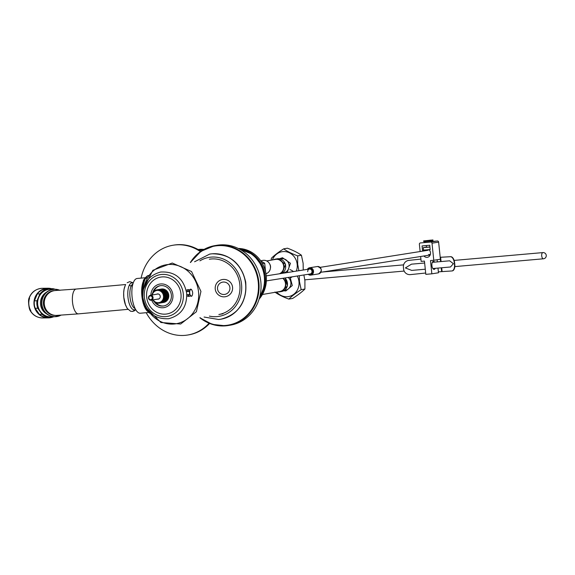 <?xml version="1.0" encoding="UTF-8"?>
<svg xmlns="http://www.w3.org/2000/svg" width="575" height="575" viewBox="0 0 575 575"><rect width="100%" height="100%" fill="white"/><g stroke="black" fill="none" stroke-linecap="round" stroke-linejoin="round"><path stroke-width="0.86" d="M210.579 259.016L209.343 259.232A28.038 25.832 80.2 0 1 239.833 284.517A28.038 25.832 80.2 0 1 218.859 314.496L222.92 313.792M145.468 277.718L137.188 278.473A17.444 6.771 -95.2 0 0 132.085 297.002A17.444 6.771 84.8 0 0 140.357 313.224L148.638 312.469M190.347 262.495L200.912 251.333L214.806 245.64L216.789 245.302A40.502 37.31 80.2 0 1 219.499 244.943A40.502 37.31 -99.8 0 1 260.655 280.348A40.502 37.31 -99.8 0 1 230.532 325.134L228.548 325.472A40.502 37.31 -99.8 0 0 258.671 280.693A40.502 37.31 -99.8 0 0 217.515 245.288A40.502 37.31 -99.8 0 0 214.806 245.64A40.502 37.31 -99.8 0 0 190.382 262.495M269.718 264.054A4.988 4.593 80.2 0 1 270.537 266.397A4.988 4.593 80.2 0 1 270.423 268.151M259.124 299.122A29.907 27.55 -99.8 0 0 263.99 266.829A29.907 27.55 -99.8 0 0 238.294 248.472M259.821 296.607A30.281 27.895 -99.8 0 0 239.926 249.32M424.645 263.012L411.463 264.169L405.389 267.936L411.707 270.408L425.284 269.208M432.307 262.337L449.636 260.806L453.373 263.709L450.491 266.987L432.853 268.539M452.029 270.94L452.122 270.926A6.232 3.313 -96.9 0 0 452.23 270.918A6.232 3.313 -96.9 0 0 454.796 264.536L454.48 264.579A6.232 3.313 83.1 0 1 451.914 270.954A6.232 3.313 83.1 0 1 451.806 270.962L438.38 271.846M454.48 264.579L454.286 262.717A6.232 3.313 -96.9 0 0 450.333 256.716L440.414 257.277L450.649 256.68A6.232 3.313 83.1 0 1 454.602 262.682L454.796 264.536M420.914 259.117L408.969 260.36L420.914 259.102M425.68 273.017L410.442 274.613A6.232 6.224 121.2 0 1 406.568 273.743A6.232 6.224 -58.8 0 1 406.554 273.736A6.232 6.224 -58.8 0 1 403.592 269.05L403.398 267.195A6.232 6.224 -58.8 0 1 408.954 260.353A6.232 6.224 121.2 0 0 403.413 267.202L403.607 269.064A6.232 6.224 121.2 0 0 406.568 273.743L406.554 273.736M204.039 249.399A37.389 33.041 -99 0 0 198.059 249.5M200.97 251.289A45.49 40.207 -99 0 0 174.146 245.058L173.283 245.194A45.49 40.207 -99 0 0 141.105 278.113M209.609 323.452A45.49 40.207 81 0 1 188.356 334.916L187.493 335.053A45.49 40.207 81 0 1 146.187 312.692M209.07 323.236A45.49 40.207 81 0 1 187.493 335.053M200.445 251.656A45.49 40.207 -99 0 0 173.283 245.194M431.379 241.514L437.402 240.982A1.243 1.1 81 0 1 438.632 242.125L432.012 243.175A1.243 1.1 -99 0 0 430.783 242.032L420.354 242.952A1.243 1.1 -99 0 0 419.383 244.289L420.131 251.534M432.012 243.175L433.78 260.274L430.481 260.568L431.854 273.822L425.816 274.354L424.443 261.1L421.152 261.388L420.648 256.5M423.919 255.983A4.363 3.853 -99 0 0 427.34 257.334A4.363 3.853 -99 0 0 430.38 254.358A4.363 3.853 -99 0 0 429.223 249.881L430.179 249.586L429.733 245.252L422.05 245.928L422.496 250.269L423.495 250.384A4.363 3.853 -99 0 0 423.143 251.059M430.172 249.528L423.523 250.111L423.272 247.631L429.92 247.049M422.496 250.269L423.523 250.103M426.47 247.128L423.272 247.631M437.129 259.742L437.352 261.891M437.992 268.087L438.473 272.78L431.854 273.822M438.632 242.125L440.4 259.232L433.78 260.274M425.888 242.269L431.049 241.716M434.714 262.121A4.054 1.89 85 0 0 433.428 261.302A4.054 1.89 85 0 0 433.37 261.309A4.054 1.89 85 0 0 431.904 265.564A4.054 1.89 85 0 0 434.139 269.366A4.054 1.89 85 0 0 434.204 269.359A4.054 1.89 85 0 0 435.261 268.331M430.366 254.43L428.576 254.61M430.934 241.845L425.974 242.341M429.906 246.963L426.485 247.25L429.906 246.963M430.143 255.063L428.993 255.178M423.696 241.529L432.989 240.573L432.932 239.947L423.631 240.911L423.696 241.529L425.974 242.298M423.631 240.911L432.932 239.947M430.531 240.149L426.578 240.659L430.531 240.149M310.313 273.952A2.494 2.199 -99 0 0 309.53 269.028A2.494 2.199 -99 0 0 307.726 271.68M310.177 273.966A2.494 2.199 -99 0 0 309.666 269.014M223.007 279.457A8.726 8.711 54.3 0 1 232.573 287.248A8.726 8.711 54.3 0 1 224.796 296.801A8.726 8.711 -125.7 0 1 215.237 289.017A8.726 8.711 -125.7 0 1 223.007 279.457M223.078 282.066A6.232 6.224 -125.7 0 0 217.53 288.894A6.232 6.224 -125.7 0 0 224.358 294.457A6.232 6.224 54.3 0 0 229.907 287.629A6.232 6.224 54.3 0 0 223.078 282.066M56.012 290.512A12.463 11.902 -90.6 0 0 44.311 304.297A12.463 11.902 -90.6 0 0 56.278 315.431L55.452 315.445A12.463 11.902 -90.6 0 1 43.477 304.312A12.463 11.902 -90.6 0 1 55.178 290.519L76.18 289.045A12.463 4.837 -95.2 0 0 72.529 302.277A12.463 4.837 -95.2 0 0 78.444 313.864L127.945 309.35M46.748 314A12.463 11.902 -90.6 0 1 40.53 304.34A12.463 11.902 89.4 0 1 46.51 292.158M125.199 304.161A13.376 5.189 -95.2 0 1 125.199 285.667M129.353 285.143A13.541 5.254 84.8 0 0 128.793 301.968A13.541 5.254 84.8 0 0 135.556 309.379A13.541 5.254 -95.2 0 1 129.353 303.873A13.541 5.254 84.8 0 1 128.189 288.866A13.541 5.254 84.8 0 1 133.163 283.123A13.541 5.254 84.8 0 0 129.353 285.143A1.869 1.466 26.9 0 0 131.272 285.876A27.844 21.821 26.9 0 0 132.48 285.682M143.678 280.507L143.347 280.535A17.444 6.771 -95.2 0 1 144.749 278.552A17.444 6.771 -95.2 0 1 145.101 278.25M146.992 277.797L145.346 278.702A1.243 0.978 -153.1 0 0 144.548 279.838M180.981 293.954A18.695 17.221 80.2 0 1 165.744 314.108A18.695 17.221 80.2 0 1 146.668 297.081A18.695 17.221 -99.8 0 1 161.906 276.934A18.695 17.221 -99.8 0 1 180.981 293.954M150.866 295.219A11.967 11.018 -99.8 0 1 161.438 283.913A11.967 11.018 -99.8 0 1 172.895 294.846A11.967 11.018 80.2 0 1 164.68 307.481A11.967 11.018 80.2 0 1 151.714 300.128M152.619 293.466A10.278 9.473 -99.8 0 1 160.166 285.717A10.278 9.473 -99.8 0 1 171.35 294.989A10.278 9.473 80.2 0 1 163.659 305.979A10.278 9.473 80.2 0 1 154.028 301.329M163.968 305.922A10.278 9.473 80.2 0 1 155.703 302.658M160.482 285.667A10.278 9.473 -99.8 0 0 153.741 291.618M163.063 302.536A6.792 6.253 80.2 0 0 168.144 295.277A6.792 6.253 -99.8 0 0 160.763 289.153L161.381 289.045A6.792 6.253 80.2 0 1 168.77 295.169A6.792 6.253 80.2 0 1 163.688 302.436L163.063 302.536A6.792 6.253 80.2 0 1 162.466 302.608M160.763 289.153A6.792 6.253 -99.8 0 0 160.109 289.304L160.231 289.433M162.322 289.656A6.232 5.743 80.2 0 1 167.634 295.327A6.232 5.743 80.2 0 1 164.507 301.473M161.503 302.781L158.865 303.248A6.792 6.253 -99.8 0 1 158.714 303.262L158.024 302.788L157.773 303.262L158.52 303.133M162.56 302.587A6.792 6.253 80.2 0 1 162.416 302.623L159.785 303.075A6.792 6.253 -99.8 0 0 159.929 303.032L162.646 302.371M163.573 302.17A6.792 6.253 80.2 0 1 163.437 302.234L160.813 302.687A6.792 6.253 -99.8 0 0 160.942 302.623L163.659 301.789M164.5 301.573A6.792 6.253 80.2 0 1 164.378 301.659L161.748 302.112A6.792 6.253 -99.8 0 0 161.87 302.019L164.5 301.573L164.529 301.034M165.312 300.804A6.792 6.253 80.2 0 1 165.205 300.919L162.581 301.372A6.792 6.253 -99.8 0 0 162.682 301.257L165.312 300.804L165.241 300.136M165.981 299.891A6.792 6.253 80.2 0 1 165.902 300.021L163.271 300.473A6.792 6.253 -99.8 0 0 163.357 300.344L165.981 299.891L165.794 299.194L166.434 299.007A6.792 6.253 80.2 0 0 166.498 298.863L166.197 298.209L166.8 297.908A6.792 6.253 80.2 0 0 166.829 297.749L166.434 297.16L166.973 296.743A6.792 6.253 80.2 0 0 166.98 296.585L166.498 296.075L166.958 295.564A6.792 6.253 80.2 0 0 166.944 295.406L166.391 294.989L166.757 294.4A6.792 6.253 80.2 0 0 166.714 294.242L166.103 293.933L166.369 293.286A6.792 6.253 80.2 0 0 166.304 293.135L165.657 292.948L165.816 292.251A6.792 6.253 80.2 0 0 165.722 292.114L165.061 292.05L165.097 291.331A6.792 6.253 80.2 0 0 164.989 291.216L164.328 291.281L164.256 290.562A6.792 6.253 80.2 0 0 164.127 290.468L161.496 290.921A6.792 6.253 -99.8 0 1 161.625 291.015L164.256 290.562M163.3 289.958L160.669 290.404A6.792 6.253 -99.8 0 0 160.533 290.339L163.163 289.886A6.792 6.253 80.2 0 1 163.3 289.958L163.472 290.583M162.265 289.534L159.642 289.987A6.792 6.253 -99.8 0 0 159.491 289.944L162.121 289.491A6.792 6.253 80.2 0 1 162.265 289.534L162.481 290.001M161.187 289.311L158.563 289.764A6.792 6.253 -99.8 0 0 158.412 289.75L161.036 289.297A6.792 6.253 80.2 0 1 161.187 289.311L161.395 289.613M159.943 289.304A6.792 6.253 80.2 0 1 160.094 289.29L157.464 289.743A6.792 6.253 -99.8 0 0 157.32 289.757L159.943 289.304M152.167 295.435L151.98 294.81A6.792 6.253 -99.8 0 1 152.008 294.652L152.31 293.696A6.792 6.253 -99.8 0 1 152.375 293.545L152.828 292.668A6.792 6.253 -99.8 0 1 152.907 292.531L153.496 291.755A6.792 6.253 -99.8 0 1 153.604 291.64L154.064 291.741L154.308 290.986A6.792 6.253 -99.8 0 1 154.431 290.893L154.876 291.115L155.236 290.389A6.792 6.253 -99.8 0 1 155.372 290.317L155.775 290.662L156.249 289.973A6.792 6.253 -99.8 0 1 156.393 289.929L157.298 289.778M165.097 291.331L162.473 291.784A6.792 6.253 -99.8 0 0 162.358 291.669L164.989 291.216M165.816 292.251L163.185 292.704A6.792 6.253 -99.8 0 0 163.092 292.567L165.722 292.114M166.369 293.286L163.746 293.732A6.792 6.253 -99.8 0 0 163.674 293.588L166.304 293.135M166.757 294.4L164.127 294.853A6.792 6.253 -99.8 0 0 164.083 294.695L166.714 294.242M166.958 295.564L164.335 296.017A6.792 6.253 -99.8 0 0 164.321 295.938A6.792 6.253 -99.8 0 0 164.313 295.852L166.944 295.406M166.973 296.743L164.342 297.196A6.792 6.253 -99.8 0 0 164.357 297.038L166.98 296.585M166.8 297.908L164.17 298.36A6.792 6.253 -99.8 0 0 164.206 298.202L166.829 297.749M166.434 299.007L163.81 299.46A6.792 6.253 -99.8 0 0 163.868 299.316L166.498 298.863M152.95 299.647L152.993 300.308A6.792 6.253 -99.8 0 0 153.087 300.438L153.712 301.221A6.792 6.253 -99.8 0 0 153.82 301.336L154.553 301.997A6.792 6.253 -99.8 0 0 154.682 302.091L155.509 302.601A6.792 6.253 -99.8 0 0 155.645 302.673L156.041 302.407L156.544 303.025A6.792 6.253 -99.8 0 0 156.688 303.068L157.018 302.687L157.622 303.248A6.792 6.253 -99.8 0 0 157.773 303.262M156.688 303.068L157.306 302.96M155.645 302.673L156.184 302.579M154.682 302.091L155.157 302.012M152.907 292.531L153.374 292.452M153.604 291.64L154.122 291.547M154.431 290.893L155.034 290.792M155.372 290.317L156.098 290.195M157.464 289.743L157.744 290.289L158.412 289.75M153.151 299.884A6.167 5.685 -99.8 0 0 159.836 302.371A6.167 5.685 -99.8 0 0 163.516 296.032A6.167 5.685 -99.8 0 0 158.19 290.411A6.167 5.685 -99.8 0 0 152.303 294.968M164.127 294.853L163.559 295.478L164.313 295.852M163.746 293.732L163.271 294.422L164.083 294.695M163.185 292.704L162.826 293.43L163.674 293.588M162.473 291.784L162.229 292.538L163.092 292.567M161.625 291.015L161.496 291.769L162.358 291.669M160.669 290.404L160.655 291.137L161.496 290.921M159.642 289.987L159.735 290.677L160.533 290.339M158.563 289.764L158.75 290.389L159.491 289.944M156.393 289.929L156.745 290.382L157.32 289.757M161.496 291.769L164.328 291.281M162.229 292.538L165.061 292.05M162.826 293.43L165.657 292.948M163.271 294.422L166.103 293.933M163.559 295.478L166.391 294.989M159.785 303.075L159.031 302.694L158.865 303.248M160.813 302.687L159.994 302.421L159.929 303.032M161.748 302.112L160.899 301.961L160.942 302.623M162.581 301.372L161.712 301.343L161.87 302.019M163.271 300.473L162.409 300.574L162.682 301.257M163.81 299.46L162.962 299.683L163.357 300.344M164.17 298.36L163.365 298.698L163.868 299.316M164.342 297.196L163.602 297.642L164.206 298.202M164.335 296.017L163.667 296.563L164.357 297.038M156.702 294.213A2.616 2.408 -99.8 0 1 160.252 296.326A2.616 2.408 80.2 0 1 157.55 299.129M158.075 299.036A2.616 2.408 -99.8 0 0 158.556 299.065M187.055 291.618L188.715 289.685M189.232 296.147L187.378 294.716M157.672 293.94A2.616 2.408 -99.8 0 0 157.227 294.127M163.667 296.563L166.498 296.075M163.602 297.642L166.434 297.16M163.365 298.698L166.197 298.209M162.962 299.683L165.794 299.194M158.671 299.029A2.616 2.408 80.2 0 1 158.312 298.993M150.355 295.306A2.494 2.293 80.2 0 0 151.031 300.243A2.494 2.293 -99.8 0 0 153.058 297.462A2.494 2.293 -99.8 0 0 150.521 295.284A2.494 2.293 80.2 0 0 150.355 295.306L158.154 293.962M150.729 299.661A1.869 1.725 80.2 0 1 148.824 297.958A1.869 1.725 80.2 0 1 150.348 295.945A1.869 1.725 -99.8 0 1 152.253 297.649A1.869 1.725 -99.8 0 1 150.729 299.661M53.216 289.354A13.893 13.275 89.4 0 0 37.691 304.513A13.893 13.275 89.4 0 0 53.518 316.652M50.255 288.715L43.096 289.52A14.519 13.865 89.4 0 0 37.318 293.933L39.905 293.904A14.519 13.865 89.4 0 1 45.677 289.491L52.842 288.686L50.255 288.715M39.431 314.367L42.018 314.345A14.519 13.865 89.4 0 0 48.559 317.371L45.971 317.4A14.519 13.865 89.4 0 1 39.431 314.367L35.183 308.279A14.519 13.865 -90.6 0 1 34.414 300.833L37.318 293.933M55.128 289.275A14.519 13.865 89.4 0 0 52.842 288.686M43.096 289.52L45.677 289.491M34.414 300.833L36.994 300.804A14.519 13.865 89.4 0 0 36.915 304.577A14.519 13.865 89.4 0 0 37.763 308.25L35.183 308.279M42.018 314.345L37.763 308.25M54.654 316.696L48.559 317.371M36.994 300.804L39.905 293.904M42.744 317.946A14.828 14.159 89.4 0 1 30.511 310.859L30.878 310.859A14.828 14.159 89.4 0 1 28.872 304.692A14.828 14.159 89.4 0 1 29.577 298.231L29.203 298.238A14.828 14.159 -90.6 0 1 42.413 288.298C35.628 288.772 31.093 292.272 28.793 298.792L29.203 298.238C28.534 298.713 28.383 300.818 28.75 304.563C29.153 308.286 29.742 310.385 30.511 310.859L30.029 310.399C32.912 315.28 37.152 317.795 42.744 317.946L48.278 317.882A14.828 14.159 89.4 0 0 53.317 316.854M42.413 288.298L47.955 288.233A14.828 14.159 -90.6 0 0 34.04 304.642A14.828 14.159 89.4 0 0 48.278 317.882M47.955 288.233A14.828 14.159 -90.6 0 1 51.628 288.7M186.487 290.238A3.371 3.105 80.2 0 1 189.772 290.052M186.81 294.767L189.807 294.472A2.717 1.057 -95.2 0 1 189.484 291.374L186.48 291.669M189.506 291.338L187.062 291.554M189.858 294.623L187.428 294.846M189.527 291.115L187.112 291.338M282.792 278.3A7.475 6.886 80.2 0 1 285.337 286.034A7.475 6.886 80.2 0 1 279.888 291.489L262.408 294.493M277.912 291.827A7.791 7.173 -99.8 0 0 279.421 291.863A7.791 7.173 80.2 0 0 279.939 291.791A7.791 7.173 80.2 0 0 285.588 286.249A7.791 7.173 80.2 0 0 283.173 278.243M288.14 277.459A7.101 6.541 80.2 0 1 290.763 284.833A7.101 6.541 80.2 0 1 285.559 290.131L284.496 290.317M276.74 292.028A13.958 12.858 -99.8 0 0 291.554 295.629A13.958 12.858 -99.8 0 0 298.978 281.649A13.958 12.858 -99.8 0 0 297.239 276.014M293.48 271.565A13.958 12.858 -99.8 0 0 289.922 269.61M274.857 292.071C278.386 294.616 283.058 296.959 288.866 299.101L292.61 298.454C297.857 295.119 301.954 291.971 304.915 289.031L304.915 280.658L303.887 274.965M304.915 289.031L301.171 289.671L299.467 281.592L299.309 275.691M288.866 299.101C291.827 296.154 295.924 293.013 301.171 289.671M279.299 273.808A7.475 6.886 80.2 0 0 283.54 265.204A7.475 6.886 80.2 0 0 276.058 259.332A7.475 6.886 -99.8 0 0 275.562 259.404L266.671 260.935M280.363 273.643A7.791 7.173 80.2 0 0 283.669 264.579A7.791 7.173 80.2 0 0 276.029 259.023A7.791 7.173 -99.8 0 0 275.504 259.095A7.791 7.173 -99.8 0 0 273.578 259.742M282.699 272.967L283.77 272.78A7.101 6.541 80.2 0 0 289.053 264.931A7.101 6.541 80.2 0 0 281.829 258.721A7.101 6.541 -99.8 0 0 281.355 258.779L280.291 258.966M296.298 271.12A13.958 12.858 -99.8 0 0 297.189 264.299A13.958 12.858 -99.8 0 0 286.106 251.728A13.958 12.858 -99.8 0 0 272.406 259.943M290.698 277.79A13.958 12.858 -99.8 0 0 292.129 276.827M303.241 270.02L303.126 263.307L301.422 255.228C297.893 252.684 293.228 250.348 287.421 248.199L283.669 248.846C278.429 252.181 274.325 255.329 271.364 258.268L271.235 260.144M301.422 255.228L297.678 255.875C291.863 253.726 287.198 251.383 283.669 248.846M298.907 270.71L297.678 264.248L297.678 255.875M260.683 260.77L262.976 260.374A6.857 6.311 80.2 0 1 270.437 266.556A6.857 6.311 80.2 0 1 265.959 273.729M260.87 261.036L264.694 263.221L265.578 271.803M264.694 263.221L262.444 263.602M199.899 317.759A40.502 37.31 -99.8 0 0 225.838 325.831A40.502 37.31 -99.8 0 0 228.548 325.472L225.831 325.831L212.218 324.372L199.863 317.767M200.186 317.709A40.099 36.937 -99.8 0 0 225.572 325.464A40.099 36.937 -99.8 0 0 258.254 282.239A40.099 36.937 -99.8 0 0 217.328 245.726A40.099 36.937 -99.8 0 0 190.67 262.444M209.408 316.121A29.907 27.55 -99.8 0 0 217.17 316.602A29.907 27.55 -99.8 0 0 241.55 284.359A29.907 27.55 -99.8 0 0 211.025 257.126A29.907 27.55 -99.8 0 0 199.892 260.856M218.687 319.492A33.027 30.425 -99.8 0 0 220.901 319.204A33.027 30.425 -99.8 0 0 245.46 282.692A33.027 30.425 -99.8 0 0 211.902 253.819A33.027 30.425 -99.8 0 0 209.688 254.107L194.566 261.769M220.951 319.19A33.027 30.425 -99.8 0 0 221.001 319.183A33.027 30.425 -99.8 0 0 245.561 282.67A33.027 30.425 -99.8 0 0 212.002 253.805A33.027 30.425 -99.8 0 0 209.789 254.092A33.027 30.425 -99.8 0 0 209.738 254.1M259.275 298.619A30.281 27.895 -99.8 0 0 263.07 267.598A30.281 27.895 -99.8 0 0 239.222 248.939M541.715 255.918A3.112 1.452 85 0 0 543.425 258.793A3.112 3.112 0 0 0 546.25 255.372A3.112 3.112 0 0 0 542.879 252.59A3.112 1.452 -95 0 0 541.715 255.918M440.349 259.239L440.594 261.603M441.233 267.806L441.622 271.558M440.622 257.277L441.061 261.56M441.708 267.763L442.096 271.522M202.537 250.269A37.389 33.041 -99 0 0 198.77 249.902M423.394 250.19L424.314 250.039M423.495 250.384L426.751 249.873M437.402 240.982L430.783 242.032M307.898 269.287A3.112 2.753 81 0 1 309.602 268.388A3.112 2.753 81 0 1 312.663 271.249A3.112 2.753 81 0 1 310.241 274.584A3.112 2.753 81 0 1 308.674 274.21M307.388 269.366A3.738 3.306 81 0 1 309.623 267.749A3.738 3.306 81 0 1 309.824 267.727A3.738 3.306 81 0 1 313.49 271.041A3.738 3.306 81 0 1 310.795 275.137A3.738 3.306 81 0 1 310.593 275.159M317.199 266.556A3.738 3.306 81 0 1 317.4 266.52A3.738 3.306 81 0 1 317.594 266.498A3.738 3.306 81 0 1 321.26 269.812A3.738 3.306 81 0 1 318.564 273.908A3.738 3.306 81 0 1 318.363 273.93M307.33 269.373L309.623 267.749L317.608 266.498C322.129 268.446 322.446 270.918 318.564 273.908L310.586 275.159A3.738 3.306 81 0 1 308.164 274.289M54.611 289.283A13.707 13.096 89.4 0 0 54.424 289.283A13.707 13.096 89.4 0 0 41.558 304.448A13.707 13.096 89.4 0 0 54.726 316.696A13.707 13.096 89.4 0 0 54.913 316.696M41.925 304.448A13.707 13.096 89.4 0 0 55.092 316.696A13.707 13.096 89.4 0 0 60.799 315.251L54.726 316.696C47.301 316.128 42.895 312.045 41.501 304.448C41.537 295.457 45.849 290.404 54.424 289.283L54.797 289.275A13.707 13.096 89.4 0 0 41.925 304.448M59.98 290.332A13.707 13.096 89.4 0 0 54.797 289.275L60.001 290.332M55.595 290.526A12.463 11.902 89.4 0 0 43.477 304.312A12.463 11.902 89.4 0 0 55.868 315.431M145.346 278.702A19.385 7.525 84.8 0 1 148.328 275.605A19.385 7.525 84.8 0 0 143.096 290.461M148.875 312.168A19.385 7.525 -95.2 0 1 145.993 307.244M144.72 278.904A17.444 6.771 84.8 0 0 143.678 304.628A17.444 6.771 84.8 0 0 147.689 311.434M144.498 305.066A18.414 7.144 -95.2 0 1 144.943 278.817M131.272 285.876A12.485 4.844 84.8 0 1 132.882 284.007A12.485 4.844 84.8 0 0 131.272 303.133A12.485 4.844 -95.2 0 0 135.125 308.559M183.267 293.746A21.189 19.514 80.2 0 1 166.002 316.581A21.189 19.514 80.2 0 1 144.382 297.289A21.189 19.514 -99.8 0 1 161.647 274.455A21.189 19.514 -99.8 0 1 183.267 293.746M148.673 311.075A29.907 27.55 80.2 0 0 181.017 322.395A29.907 27.55 80.2 0 0 198.519 291.769A29.907 27.55 -99.8 0 0 173.061 264.579A29.907 27.55 -99.8 0 0 144.347 285.926M190.713 289.182A3.558 1.38 -95.2 0 1 191.712 289.929L190.605 289.139C188.988 292.222 189.24 294.623 191.36 296.326L192.208 295.356A3.558 1.38 -95.2 0 1 191.446 296.262A3.558 1.38 84.8 0 1 189.714 292.955A3.558 1.38 84.8 0 1 190.713 289.182M190.483 289.275A3.486 1.351 84.8 0 0 189.52 292.862A3.486 1.351 84.8 0 0 191.116 296.218M284.869 277.977A7.791 7.173 80.2 0 1 287.256 285.976A7.791 7.173 80.2 0 1 281.613 291.503L279.939 291.791M281.98 273.384A7.791 7.173 80.2 0 0 285.351 264.327A7.791 7.173 80.2 0 0 277.696 258.736A7.791 7.173 -99.8 0 0 277.179 258.808L275.504 259.095M204.082 317.041L218.651 319.499L221.001 319.183C238.812 314.173 247.049 301.796 245.719 282.066C241.284 263.343 230.057 253.92 212.038 253.798L209.688 254.107M259.239 298.734L265.291 283.906L263.192 267.655L253.568 254.739L239.2 248.932M262.308 294.673L262.854 294.422M304.822 279.831L404.153 271.069M454.818 266.606L543.425 258.793M454.135 260.41L542.879 252.59M322.604 272.004L403.6 264.867M426.751 249.83L426.815 250.477M426.305 245.554L426.485 247.25M430.927 241.787L432.989 240.573M428.131 250.269L320.081 267.361M430.172 254.991L320.857 272.284M310.586 275.159L308.114 274.297M311.161 268.769L266.254 275.871M311.945 273.693L266.369 280.902M125.681 284.532L76.18 289.045M56.278 315.431L78.444 313.864M125.228 304.261L123.79 297.275L123.675 292.79L124.078 289.11L125.364 285.099L124.085 289.096L123.675 292.776L123.79 297.275L125.544 305.145L127.212 308.408L130.539 311.204L132.451 311.449L135.722 309.659L134.277 310.867L132.437 311.449L130.575 311.219L127.276 308.495L125.228 304.261M127.168 282.742L129.749 281.649L133.271 282.814M149.673 313.282L147.595 311.319L144.512 305.21C140.53 294.127 141.996 276.173 149.026 275.454C147.581 275.375 146.1 276.611 144.584 279.17M142.859 297.383C145.877 312.232 154.474 319.341 168.647 318.715C181.017 315.431 187.04 306.964 186.702 293.322C183.626 278.336 174.937 271.242 160.633 272.04C148.429 275.432 142.507 283.885 142.859 297.383M143.254 289.627L152.842 270.308L172.27 263.019L191.561 271.544L200.941 291.424L196.391 311.736L180.643 324.027L160.921 322.503L146.409 307.948M151.203 300.222L158.995 298.878M191.712 289.929C192.776 291.662 192.941 293.473 192.208 295.356M187.515 296.211A3.428 3.428 0 0 0 190.44 295.83M281.613 291.503L287.471 285.904L285.049 277.948M290.095 277.15L292.294 285.538L285.868 290.943L283.691 290.806M282.052 273.369L285.588 264.313L277.732 258.736L277.179 258.808M279.364 258.772L282.498 257.722L290.461 263.293L287.177 272.564"/></g></svg>
